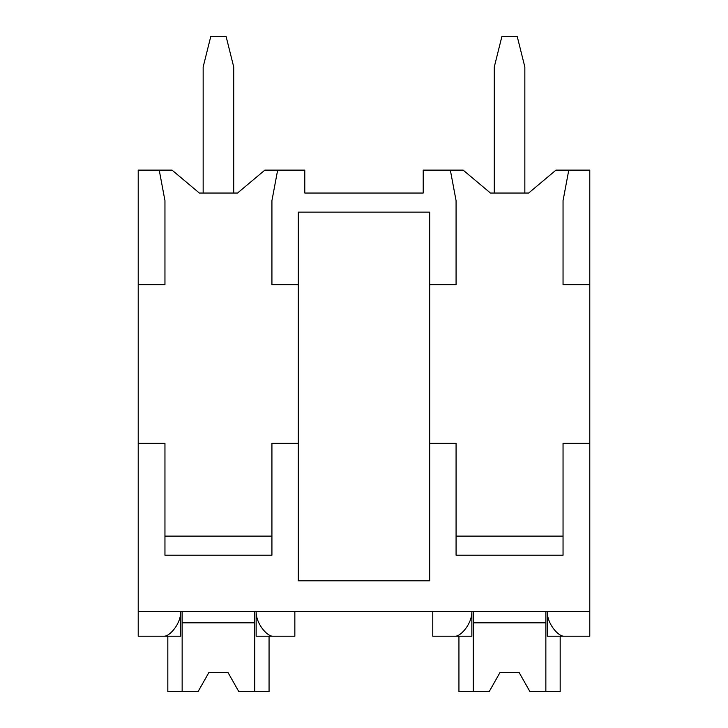 <?xml version="1.0" encoding="UTF-8"?>
<svg xmlns="http://www.w3.org/2000/svg" width="728" height="728" viewBox="0 0 728 728"><rect width="100%" height="100%" fill="white"/><g stroke="black" fill="none" stroke-linecap="round" stroke-linejoin="round"><path stroke-width="1.09" d="M138.211 284.73L164.956 284.73L164.956 200.673L159.223 170.115L138.211 170.115L138.211 636.208L164.328 636.208C169.952 636.126 181.017 623.623 180.735 611.374L180.735 636.208L159.223 636.208M138.211 443.27L164.956 443.27L164.956 555.209L271.926 555.209L271.926 443.27L298.289 443.27L298.289 580.808L429.711 580.808L429.711 443.27L456.074 443.27L456.074 555.209L563.044 555.209L563.044 443.27L589.789 443.27L589.789 636.208L563.672 636.208C558.048 636.126 546.983 623.614 547.265 611.374L547.265 636.208L568.777 636.208M159.223 170.115L172.026 170.115L199.345 193.038L237.546 193.038L264.865 170.115L304.786 170.115L304.786 193.038L423.214 193.038L423.214 170.115L463.135 170.115L490.454 193.038L528.655 193.038L555.974 170.115L568.777 170.115L563.044 200.673L563.044 284.73L589.789 284.73L589.789 443.27M138.211 611.374L589.789 611.374M429.711 443.27L429.711 212.139L298.289 212.139L298.289 443.27M563.044 536.108L456.074 536.108M271.926 536.108L164.956 536.108M429.711 284.73L456.074 284.73L456.074 200.673L450.341 170.115M277.659 170.115L271.926 200.673L271.926 284.73L298.289 284.73M568.777 170.115L589.789 170.115L589.789 284.73M432.769 611.374L432.769 636.208L455.446 636.208C461.061 636.126 472.135 623.623 471.853 611.374L471.853 636.208L450.341 636.208M277.659 636.208L256.147 636.208L256.147 611.374C255.865 623.614 266.93 636.126 272.554 636.208L294.849 636.208L294.849 611.374M545.854 611.374L545.854 691.6L560.178 691.6L560.178 636.208M473.264 611.374L473.264 691.6L458.94 691.6L458.94 636.208M473.264 691.6L489.198 691.6L500.009 672.499L519.11 672.499L529.92 691.6L545.854 691.6M545.854 622.831L473.264 622.831M500.009 672.499L519.11 672.499M254.736 611.374L254.736 691.6L269.06 691.6L269.06 636.208M182.146 611.374L182.146 691.6L167.822 691.6L167.822 636.208M182.146 691.6L198.08 691.6L208.891 672.499L227.991 672.499L238.802 691.6L254.736 691.6M254.736 622.831L182.146 622.831M208.891 672.499L227.991 672.499M494.276 193.038L494.276 66.967L501.92 36.4L517.199 36.4L524.842 66.967L524.842 193.038M203.157 193.038L203.157 66.967L210.802 36.4L226.08 36.4L233.724 66.967L233.724 193.038"/></g></svg>
